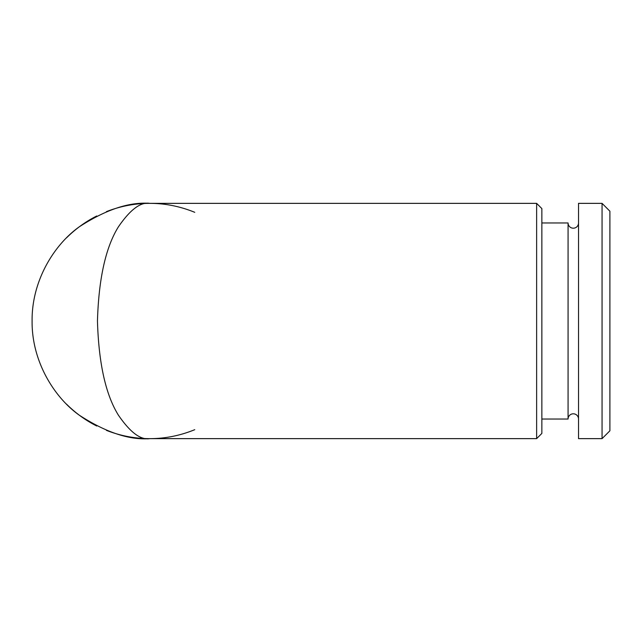 <?xml version="1.0" encoding="UTF-8"?>
<svg xmlns="http://www.w3.org/2000/svg" width="642" height="642" viewBox="0 0 642 642"><rect width="100%" height="100%" fill="white"/><g stroke="black" fill="none" stroke-linecap="round" stroke-linejoin="round"><path stroke-width="0.96" d="M578.53 223.047A5.232 5.232 0 0 1 573.298 228.199A5.232 5.232 0 0 1 568.074 222.967L568.074 419.033A5.232 5.232 0 0 1 573.298 413.801A5.232 5.232 0 0 1 578.53 418.953M609.9 430.798L602.06 438.638L578.53 438.638L578.53 203.362L602.06 203.362L609.9 211.202L609.9 430.798M568.074 419.033L541.864 419.033M568.074 222.967L541.864 222.967M541.864 433.406L541.864 208.594L536.632 203.362L536.632 438.638L541.864 433.406M106.436 430.381C120.584 435.886 135.021 438.638 149.738 438.638C129.291 440.211 105.761 432.363 79.159 415.109C53.896 397.061 31.635 360.932 32.1 321C31.635 281.068 53.896 244.939 79.159 226.891C105.761 209.637 129.291 201.789 149.738 203.362C140.646 201.789 130.19 209.637 118.369 226.891C105.681 247.322 98.707 278.692 97.456 321C98.707 363.308 105.681 394.678 118.369 415.109C130.19 432.363 140.646 440.211 149.738 438.638L536.632 438.638M106.436 211.619C120.584 206.114 135.021 203.362 149.738 203.362L536.632 203.362M602.06 438.638L602.06 203.362M96.741 215.993C85.715 221.546 75.66 228.817 66.551 237.821M66.551 404.179C75.66 413.183 85.715 420.454 96.741 426.007M194.759 429.683C180.057 435.669 165.05 438.655 149.738 438.638M149.738 203.362C165.05 203.345 180.057 206.331 194.759 212.317"/></g></svg>
